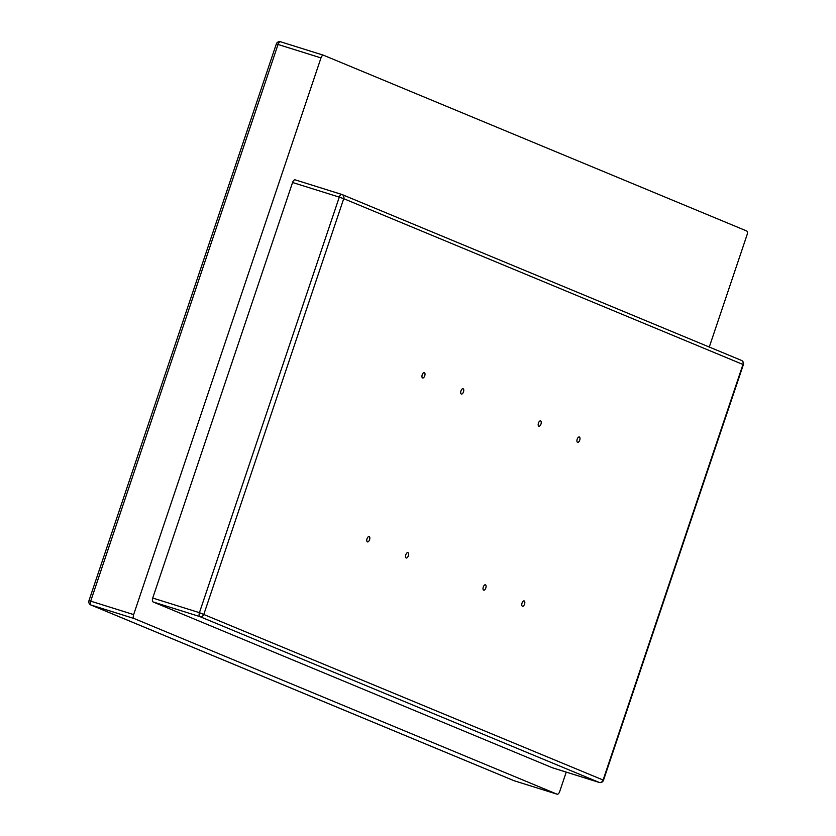 <?xml version="1.0" encoding="UTF-8"?>
<svg xmlns="http://www.w3.org/2000/svg" width="836" height="836" viewBox="0 0 836 836"><rect width="100%" height="100%" fill="white"/><g stroke="black" fill="none" stroke-linecap="round" stroke-linejoin="round"><path stroke-width="1.25" d="M566.233 772.109L559.692 791.535A3.459 1.672 -72.6 0 1 557.11 794.2A3.459 1.672 -72.6 0 1 557.037 794.179L134.084 618.525A3.459 1.672 -72.6 0 1 133.645 614.596L320.982 57.914A3.459 1.672 -72.6 0 1 323.574 55.249A3.459 1.672 -72.6 0 1 323.636 55.28L746.59 230.935A3.459 1.672 -72.6 0 1 747.039 234.853L709.283 347.045M552.544 767.824A3.459 1.672 -72.6 0 1 552.481 767.803A3.459 1.672 -72.6 0 1 552.408 767.772L153.166 601.972A3.459 1.672 -72.6 0 1 152.727 598.043L292.569 182.499A3.459 1.672 -72.6 0 1 295.16 179.844A3.459 1.672 -72.6 0 1 295.223 179.865L341.788 194.454M422.588 377.945A2.801 1.359 -72.6 0 1 422.201 374.831A2.801 1.359 -72.6 0 1 424.322 372.616A2.801 1.359 -72.6 0 1 424.772 375.698A2.801 1.359 -72.6 0 1 422.64 377.966A2.801 1.359 -72.6 0 1 422.588 377.945M577.572 442.317A2.801 1.359 -72.6 0 1 577.185 439.193A2.801 1.359 -72.6 0 1 579.306 436.977A2.801 1.359 -72.6 0 1 579.756 440.06A2.801 1.359 -72.6 0 1 577.624 442.338A2.801 1.359 -72.6 0 1 577.572 442.317M538.823 426.224A2.801 1.359 -72.6 0 1 538.447 423.1A2.801 1.359 -72.6 0 1 540.558 420.895A2.801 1.359 -72.6 0 1 541.007 423.977A2.801 1.359 -72.6 0 1 538.875 426.245A2.801 1.359 -72.6 0 1 538.823 426.224M461.326 394.038A2.801 1.359 -72.6 0 1 460.95 390.924A2.801 1.359 -72.6 0 1 463.06 388.709A2.801 1.359 -72.6 0 1 463.52 391.791A2.801 1.359 -72.6 0 1 461.388 394.059A2.801 1.359 -72.6 0 1 461.326 394.038M367.422 541.874A2.801 1.359 -72.6 0 1 367.035 538.75A2.801 1.359 -72.6 0 1 369.146 536.545A2.801 1.359 -72.6 0 1 369.606 539.617A2.801 1.359 -72.6 0 1 367.474 541.895A2.801 1.359 -72.6 0 1 367.422 541.874M406.16 557.967A2.801 1.359 -72.6 0 1 405.784 554.843A2.801 1.359 -72.6 0 1 407.895 552.627A2.801 1.359 -72.6 0 1 408.355 555.71A2.801 1.359 -72.6 0 1 406.223 557.988A2.801 1.359 -72.6 0 1 406.16 557.967M483.657 590.153A2.801 1.359 -72.6 0 1 483.271 587.029A2.801 1.359 -72.6 0 1 485.392 584.813A2.801 1.359 -72.6 0 1 485.841 587.896A2.801 1.359 -72.6 0 1 483.71 590.174A2.801 1.359 -72.6 0 1 483.657 590.153M522.406 606.236A2.801 1.359 -72.6 0 1 522.019 603.122A2.801 1.359 -72.6 0 1 524.13 600.906A2.801 1.359 -72.6 0 1 524.59 603.989A2.801 1.359 -72.6 0 1 522.458 606.257A2.801 1.359 -72.6 0 1 522.406 606.236M320.982 57.914L278.043 44.465A3.459 1.672 -72.6 0 1 280.624 41.8A3.459 1.672 -72.6 0 1 280.687 41.821L323.501 55.228M133.645 614.596L90.696 601.147L278.043 44.465L276.308 43.994L88.961 600.687A3.459 3.459 0 0 0 90.915 604.992A3.459 3.03 112.6 0 0 91.145 605.065A3.459 1.672 -72.6 0 1 90.696 601.147L88.961 600.687M134.084 618.525L91.145 605.065L514.088 780.719A3.459 3.03 112.6 0 1 513.649 780.542M557.037 794.179L514.088 780.719A3.459 1.672 -72.6 0 0 514.161 780.751A3.459 1.672 -72.6 0 0 514.234 780.772M599.318 782.465A3.459 1.672 -72.6 0 1 599.182 782.433A3.459 1.672 -72.6 0 1 599.119 782.402L199.877 616.602A3.459 1.672 -72.6 0 1 199.428 612.673L152.727 598.043M153.166 601.972L199.877 616.602A3.459 3.03 -67.4 0 0 203.869 614.23L343.721 198.675L742.964 364.486L603.111 780.03L199.428 612.673L339.28 197.129L292.569 182.499M552.481 767.803L599.182 782.433A3.459 3.459 0 0 0 603.498 780.228L603.111 780.03A3.459 3.03 112.6 0 1 599.119 782.402L552.408 767.772M339.28 197.129A3.459 1.672 -72.6 0 1 341.861 194.464A3.459 1.672 -72.6 0 1 341.934 194.495A3.459 3.03 112.6 0 1 343.721 198.675L339.28 197.129M295.16 179.844L341.861 194.464A3.459 3.459 0 0 1 342.154 194.579L741.396 360.379A3.459 3.03 -67.4 0 1 742.964 364.486L743.35 364.684A3.459 3.459 0 0 0 741.396 360.379A3.459 3.03 -67.4 0 0 741.166 360.306M557.11 794.2L514.161 780.751A3.459 3.459 0 0 1 513.868 780.646L90.915 604.992M323.574 55.249L280.624 41.8A3.459 3.459 0 0 0 276.308 43.994M603.498 780.228L743.35 364.684"/></g></svg>
